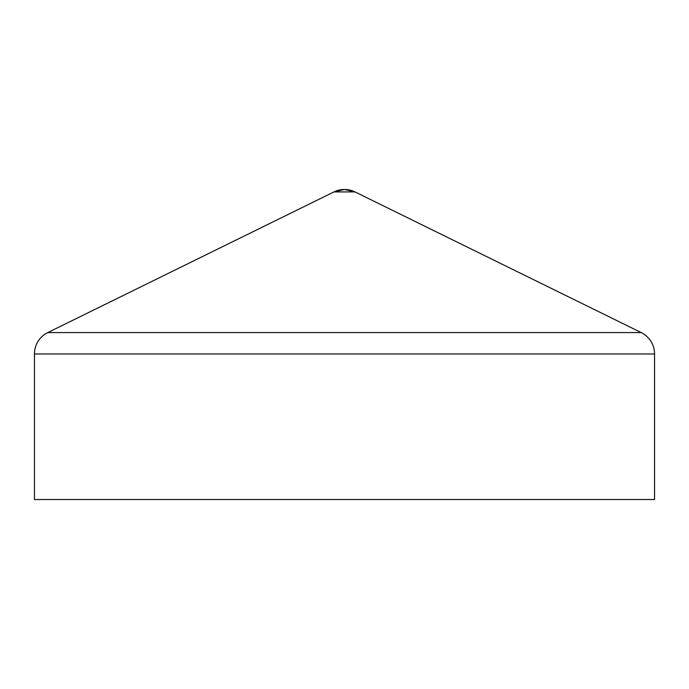<?xml version="1.0" encoding="UTF-8"?>
<svg xmlns="http://www.w3.org/2000/svg" width="689" height="689" viewBox="0 0 689 689"><rect width="100%" height="100%" fill="white"/><g stroke="black" fill="none" stroke-linecap="round" stroke-linejoin="round"><path stroke-width="1.03" d="M47.782 332.572L333.984 191.921L355.016 191.921A23.848 23.848 0 0 0 333.984 191.921L47.782 332.572L641.218 332.572L355.016 191.921L333.984 191.921L344.5 189.475L355.016 191.921L641.218 332.572L47.782 332.572A23.848 23.848 0 0 0 34.45 353.982L654.55 353.982A23.848 23.848 0 0 0 641.218 332.572M654.55 353.982L654.55 499.525L654.55 353.982L34.45 353.982L34.45 499.525L654.55 499.525L34.45 499.525L34.45 353.982"/></g></svg>

